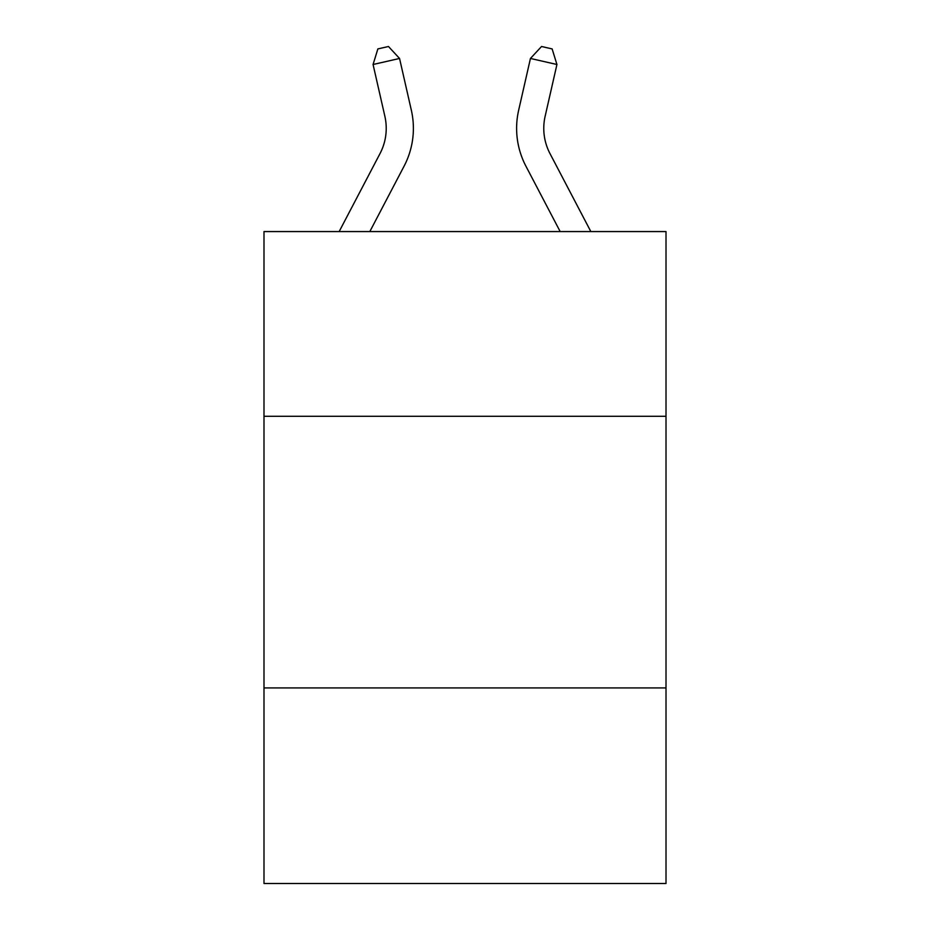 <?xml version="1.0" encoding="UTF-8"?>
<svg xmlns="http://www.w3.org/2000/svg" width="930" height="930" viewBox="0 0 930 930"><rect width="100%" height="100%" fill="white"/><g stroke="black" fill="none" stroke-linecap="round" stroke-linejoin="round"><path stroke-width="1.4" d="M666.008 416.291L666.008 231.57L263.992 231.57L263.992 416.291L666.008 416.291L666.008 883.5L263.992 883.5L263.992 416.291M666.008 687.921L263.992 687.921M384.869 116.285A54.324 54.324 -38.2 0 1 380.021 153.566L339.159 231.57L380.021 153.566A54.324 54.324 -39.6 0 0 384.869 116.285L373.07 64.496L377.871 48.918L388.461 46.5L399.551 58.462L411.351 110.252A81.491 81.491 141.8 0 1 404.085 166.168L369.826 231.57M549.979 153.566L590.841 231.57L549.979 153.566A54.324 54.324 38.2 0 1 545.131 116.285L556.931 64.496L530.449 58.462L518.649 110.252A81.491 81.491 -141.8 0 0 525.915 166.168L560.174 231.57M399.551 58.462L373.07 64.496M518.649 110.252L530.449 58.462L541.539 46.5L552.129 48.918L556.931 64.496"/></g></svg>
